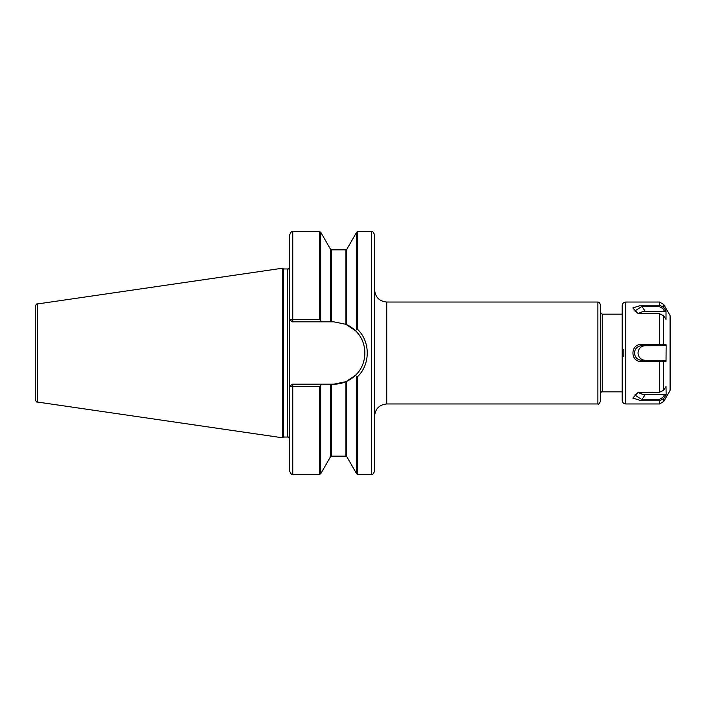 <?xml version="1.0" encoding="UTF-8"?>
<svg xmlns="http://www.w3.org/2000/svg" width="706" height="706" viewBox="0 0 706 706"><rect width="100%" height="100%" fill="white"/><g stroke="black" fill="none" stroke-linecap="round" stroke-linejoin="round"><path stroke-width="1.06" d="M622.162 391.83L602.253 391.83L602.253 314.17L622.162 314.17M386.738 302.036L597.885 302.036L597.885 403.964L386.738 403.964L386.738 302.036C379.36 301.312 375.318 297.27 374.604 289.901M358.789 334.467A31.188 31.188 0 0 0 345.94 324.31L346.787 324.689L346.787 249.359L356.609 232.256L357.66 231.647L371.444 231.647C372.238 230.862 373.289 231.912 374.604 234.807L374.604 471.193C373.289 474.088 372.238 475.138 371.444 474.353L357.66 474.353L356.609 473.744L356.609 376.73L357.66 376.545C370.429 364.287 370.438 341.722 357.66 329.455L356.609 329.27L355.577 330.77C367.923 342.436 367.914 363.572 355.577 375.23L356.609 376.73M597.885 403.964C598.476 404.582 599.288 403.779 600.312 401.537L600.312 304.462C598.644 300.544 598.75 302.812 597.885 302.036M292.813 384.188L292.813 386.526L319.694 386.526L321.742 384.188L292.081 384.188L289.654 386.614L292.813 386.526L292.813 474.353C292.01 475.138 290.96 474.088 289.654 471.193L289.654 234.807C290.96 231.912 292.01 230.862 292.813 231.647L292.813 319.474L289.654 319.386L292.081 321.812L321.742 321.812L319.694 319.474L292.813 319.474L292.813 321.812M355.577 375.23L345.94 381.69L333.709 384.188A31.188 31.188 0 0 0 346.681 381.364M333.709 384.188L331.414 384.188L331.414 456.147L345.94 456.147L345.94 381.69L346.787 381.311A31.188 31.188 0 0 0 357.651 372.98M364.79 355.506A31.188 31.188 0 0 0 364.746 350M363.784 344.757A31.188 31.188 0 0 0 361.79 339.427M355.577 330.77L345.675 324.204M321.742 321.812L333.709 321.812L345.94 324.31L345.94 249.853L346.787 249.359M331.414 384.188L321.742 384.188M292.081 384.188L289.725 386.614M289.725 319.386L292.081 321.812M35.3 319.024L35.3 399.631C36.2 401.74 36.897 402.535 37.374 402.032L282.374 437.764L282.374 268.236L37.374 303.968L37.374 402.032M37.374 303.968C36.897 303.465 36.2 304.26 35.3 306.369L35.3 353M282.374 268.236L283.635 268.96L283.635 437.04L282.374 437.764M283.635 268.96L287.713 268.96L287.713 437.04L283.635 437.04M659.492 399.278L659.492 403.964L663.693 401.537L663.693 398.634L666.146 394.477L666.023 386.588L663.605 390.277L659.492 392.28L637.668 392.81L632.814 398.06L641.392 400.761L659.492 400.761L663.605 398.766L662.722 397.549L659.492 399.278L641.392 399.261L634.844 394.998L638.145 392.686M662.722 397.549L664.752 394.477L666.023 395.078M642.107 361.481L666.023 361.49L666.146 345.719L666.023 344.51L641.392 344.519C630.131 343.866 630.14 362.143 641.392 361.481L642.107 361.481L642.107 360.281L641.392 360.245C632.311 359.451 632.302 346.558 641.392 345.755L664.752 345.719L666.023 344.51M642.107 313.72L659.492 313.72L663.605 315.723L666.023 319.412L666.023 310.922L663.605 307.234L659.492 305.239L641.392 305.239L632.823 307.94L637.668 313.19L642.107 313.72M638.145 313.314L634.844 311.002L641.392 306.739L659.492 306.722L659.492 302.036L625.798 302.036C623.592 302.247 622.374 303.465 622.162 305.672L622.162 349.364L623.857 349.355L623.857 356.645L622.162 356.645L623.857 356.645M663.693 401.537L670.047 390.533L670.047 315.467L663.693 304.462L663.693 307.366L662.722 308.451L664.752 311.522L666.023 310.922M659.492 306.722L662.722 308.451M663.605 361.49L662.643 360.281L664.752 360.281L666.023 361.49M662.643 360.281L642.107 360.281M642.107 305.239L642.107 306.722L645.337 311.522L664.752 311.522M645.337 311.522A7.281 3.645 -0 0 0 638.886 313.473M638.886 392.527A7.281 3.645 180 0 0 645.337 394.477L642.107 399.278L642.107 400.761M664.752 394.477L645.337 394.477M645.337 345.719A7.281 7.281 0 0 0 638.056 353A7.281 7.281 0 0 0 645.337 360.281M622.162 349.355L623.857 349.355M622.162 356.645L622.162 349.364M622.162 313.076L622.162 305.672M622.162 356.636L622.162 400.328C622.374 402.535 623.592 403.753 625.798 403.964L625.798 302.036M670.047 390.533L670.7 388.106L670.7 317.894L670.047 315.467M346.787 381.311L346.787 456.641L356.609 473.744M357.66 376.545L357.66 474.353M371.444 231.647L371.444 474.353M357.66 231.647L357.66 329.455M292.813 231.647L319.694 231.647L319.694 319.474M356.609 232.256L356.609 329.27M345.94 249.853L331.414 249.853L331.414 321.812M319.694 231.647L320.753 232.256L320.753 320.083M331.414 249.853L330.576 249.359L330.576 321.812M330.576 384.188L330.576 456.641L331.414 456.147M320.753 385.917L320.753 473.744L319.694 474.353L319.694 386.526M663.605 398.766L662.643 397.681M641.392 400.761L641.392 399.261M659.492 360.281L659.492 392.28M659.492 313.72L659.492 345.719M663.693 390.144L663.693 361.49L662.722 360.281M662.722 345.719L663.693 344.51L663.693 315.856M641.392 306.739L641.392 305.239M662.643 308.319L663.605 307.234M641.392 345.755L641.392 344.519M641.392 361.481L641.392 360.245M642.107 344.519L642.107 345.719M662.643 345.719L663.605 344.51M386.738 403.964C379.36 404.688 375.318 408.73 374.604 416.099M602.253 391.83C601.688 391.415 601.044 392.059 600.312 393.771M602.253 314.17L600.312 312.228M287.713 437.04C287.995 436.476 288.639 437.12 289.654 438.982M287.713 268.96C287.995 269.524 288.639 268.88 289.654 267.018M345.94 456.147L346.787 456.641M330.576 249.359L320.753 232.256M330.576 456.641L320.753 473.744M292.813 474.353L319.694 474.353M625.798 403.964L659.492 403.964M659.492 302.036L663.693 304.462"/></g></svg>
